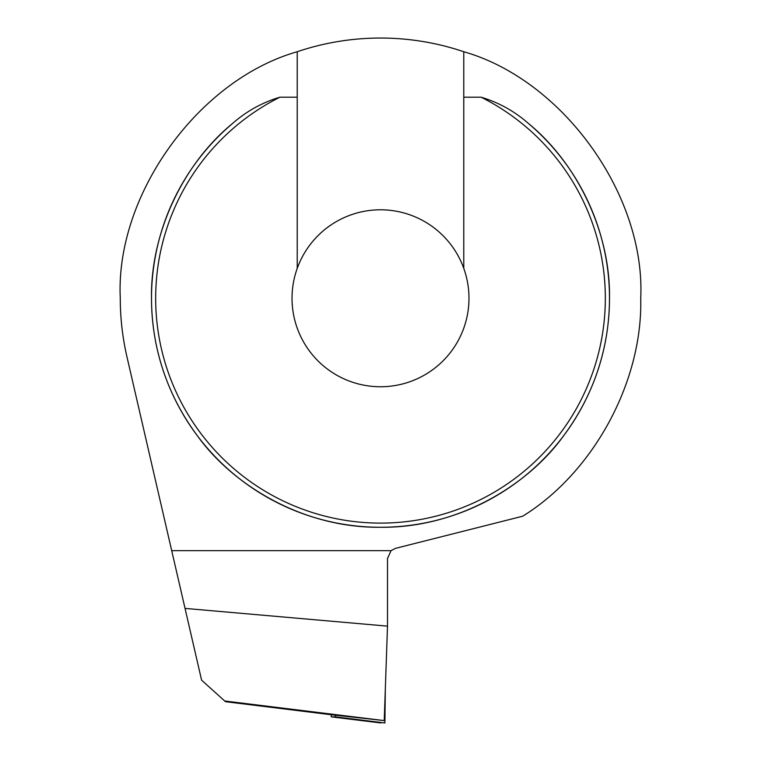 <?xml version="1.0" encoding="UTF-8"?>
<svg xmlns="http://www.w3.org/2000/svg" width="761" height="761" viewBox="0 0 761 761"><rect width="100%" height="100%" fill="white"/><g stroke="black" fill="none" stroke-linecap="round" stroke-linejoin="round"><path stroke-width="1.14" d="M297.228 268.376A88.476 88.476 0 0 0 380.5 386.75A88.476 88.476 0 0 0 463.772 268.376A88.476 88.476 0 0 0 297.228 268.376L297.228 51.729C197.936 80.048 115.33 195.13 120.276 298.274C120.286 318.031 122.511 337.551 126.944 356.804L171.701 550.66L391.059 550.66L395.359 548.396L522.683 516.215C593.57 472.467 642.807 381.546 640.724 298.274C645.67 195.13 563.064 80.048 463.772 51.729A260.224 260.224 0 0 0 297.228 51.729M463.772 51.729L463.772 97.199L481.085 97.199C498.797 102.507 514.588 111.268 528.448 123.482C578.398 164.328 610.588 233.751 609.494 298.274A228.994 228.994 0 0 0 528.448 123.482M151.506 298.274A228.994 228.994 0 0 1 232.552 123.482A228.994 228.994 0 0 0 380.5 527.268A228.994 228.994 0 0 0 609.494 298.274C609.418 335.839 600.419 386.103 563.692 435.663C528.553 484.843 458.236 528.172 380.5 527.268C302.764 528.172 232.447 484.843 197.308 435.663C160.581 386.103 151.582 335.839 151.506 298.274C150.412 233.751 182.602 164.328 232.552 123.482C246.44 111.258 262.222 102.497 279.915 97.199L297.228 97.199M387.501 626.132L384.229 720.6L224.714 700.995L201.608 680.182L185.037 608.4L387.501 626.132L387.501 558.488L391.059 550.66M185.037 608.4L171.701 550.66M224.714 700.995L225.475 701.69L331.416 714.769L384.229 720.6M463.772 268.376L463.772 97.199M335.658 714.769L331.416 714.769M335.449 714.769L335.373 716.862L331.273 716.862L384.885 722.95L385.342 688.591M380.785 722.95L331.273 716.862L331.197 714.741M279.915 97.199A224.828 224.828 0 0 0 380.5 523.102A224.828 224.828 0 0 0 481.085 97.199M335.373 716.862L384.885 722.95M335.449 715.017L337.97 715.064M384.391 716.053L385.171 716.072"/></g></svg>

